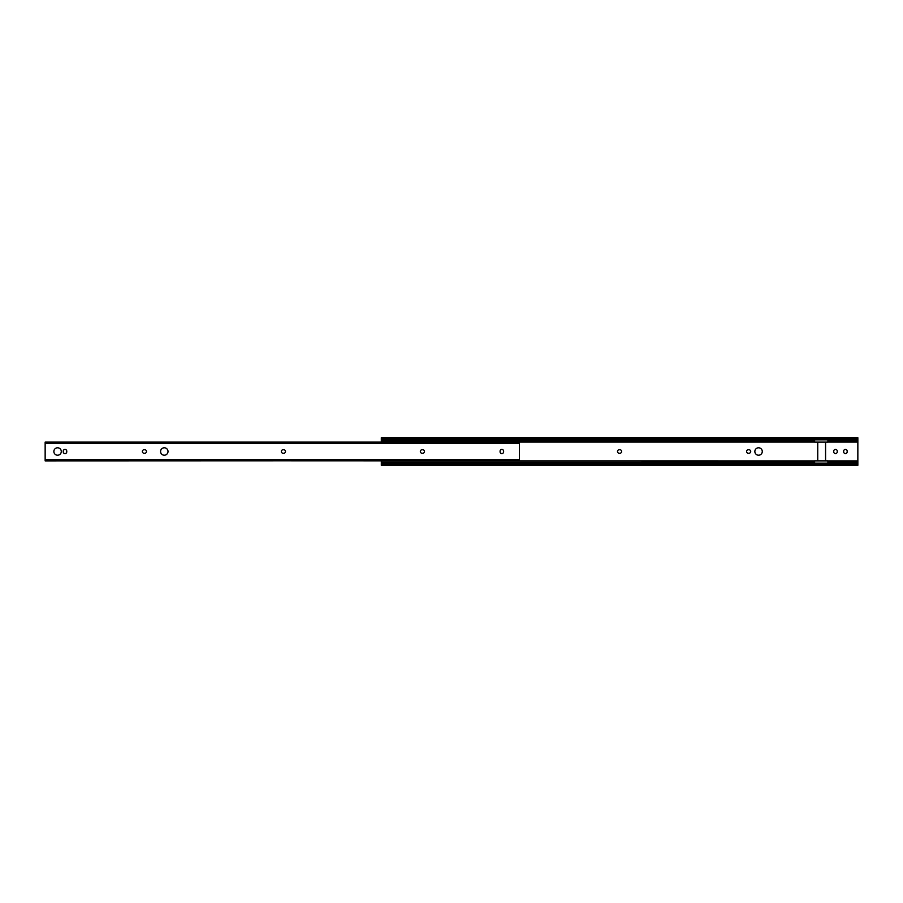 <?xml version="1.0" encoding="UTF-8"?>
<svg xmlns="http://www.w3.org/2000/svg" width="903" height="903" viewBox="0 0 903 903"><rect width="100%" height="100%" fill="white"/><g stroke="black" fill="none" stroke-linecap="round" stroke-linejoin="round"><path stroke-width="1.35" d="M758.565 447.786A3.714 3.714 -0 0 0 754.852 451.5A3.714 3.714 -0 0 0 758.565 455.214A3.714 3.714 -0 0 0 762.279 451.5A3.714 3.714 -0 0 0 758.565 447.786M837.25 451.184A1.761 1.761 -0 0 0 835.489 449.423A1.761 1.761 -0 0 0 833.729 451.184L833.729 451.816A1.761 1.761 -0 0 0 835.489 453.577A1.761 1.761 -0 0 0 837.25 451.816L837.25 451.184M847.183 451.184A1.761 1.761 -0 0 0 845.422 449.423A1.761 1.761 -0 0 0 843.662 451.184L843.662 451.816A1.761 1.761 -0 0 0 845.422 453.577A1.761 1.761 -0 0 0 847.183 451.816L847.183 451.184M825.568 460.88L825.568 442.12L827.904 442.12L827.904 439.851M827.904 460.914L857.85 460.914L857.85 465.293L381.303 465.293L381.303 464.244L857.85 464.244M381.303 438.756L857.85 438.756L857.85 437.707L381.303 437.707L381.303 439.851L857.85 439.851L857.85 460.914M619.266 449.739A1.761 1.761 -0 0 0 617.505 451.5A1.761 1.761 -0 0 0 619.266 453.261L619.887 453.261A1.761 1.761 -0 0 0 621.648 451.5A1.761 1.761 -0 0 0 619.887 449.739L619.266 449.739M748.327 449.739A1.761 1.761 -0 0 0 746.567 451.5A1.761 1.761 -0 0 0 748.327 453.261L748.948 453.261A1.761 1.761 -0 0 0 750.709 451.5A1.761 1.761 -0 0 0 748.948 449.739L748.327 449.739M814.619 439.851L814.619 442.12L817.746 442.12L817.746 460.88M381.303 439.851L381.303 442.12M381.303 460.88L814.619 460.914M827.904 462.257L857.85 462.257M381.303 460.914L381.303 462.257L814.619 462.257M381.303 462.257L381.303 464.244M381.303 463.149L857.85 463.149M857.85 438.756L857.85 439.851M825.568 442.12L817.746 442.12M827.904 463.149L827.904 460.88L814.619 460.88L814.619 463.149M814.619 442.12L827.904 442.12M160.576 451.5A3.714 3.714 0 0 0 164.29 455.214A3.714 3.714 0 0 0 168.003 451.5A3.714 3.714 0 0 0 164.29 447.786A3.714 3.714 0 0 0 160.576 451.5M285.495 451.5A1.761 1.761 0 0 0 283.734 449.739L283.113 449.739A1.761 1.761 0 0 0 281.352 451.5A1.761 1.761 0 0 0 283.113 453.261L283.734 453.261A1.761 1.761 0 0 0 285.495 451.5M146.5 451.5A1.761 1.761 0 0 0 144.74 449.739L144.119 449.739A1.761 1.761 0 0 0 142.358 451.5A1.761 1.761 0 0 0 144.119 453.261L144.74 453.261A1.761 1.761 0 0 0 146.5 451.5M424.489 451.5A1.761 1.761 0 0 0 422.728 449.739L422.107 449.739A1.761 1.761 0 0 0 420.346 451.5A1.761 1.761 0 0 0 422.107 453.261L422.728 453.261A1.761 1.761 0 0 0 424.489 451.5M53.864 451.5A3.714 3.714 0 0 0 57.578 455.214A3.714 3.714 0 0 0 61.291 451.5A3.714 3.714 0 0 0 57.578 447.786A3.714 3.714 0 0 0 53.864 451.5M519.36 460.722L45.15 460.88L45.15 442.278M45.15 460.722L519.36 460.88L519.36 442.12L45.15 442.12L519.36 442.278M503.603 451.184A1.761 1.761 0 0 0 501.842 449.423A1.761 1.761 0 0 0 500.081 451.184L500.081 451.816A1.761 1.761 0 0 0 501.842 453.577A1.761 1.761 0 0 0 503.603 451.816L503.603 451.184M66.766 451.184A1.761 1.761 0 0 0 65.005 449.423A1.761 1.761 0 0 0 63.244 451.184L63.244 451.816A1.761 1.761 0 0 0 65.005 453.577A1.761 1.761 0 0 0 66.766 451.816L66.766 451.184M827.904 442.086L857.85 442.086M381.303 442.086L814.619 442.086M827.904 440.788L857.85 440.788M381.303 440.788L814.619 440.788M519.36 443.486L45.15 443.486M519.36 459.514L45.15 459.514"/></g></svg>
